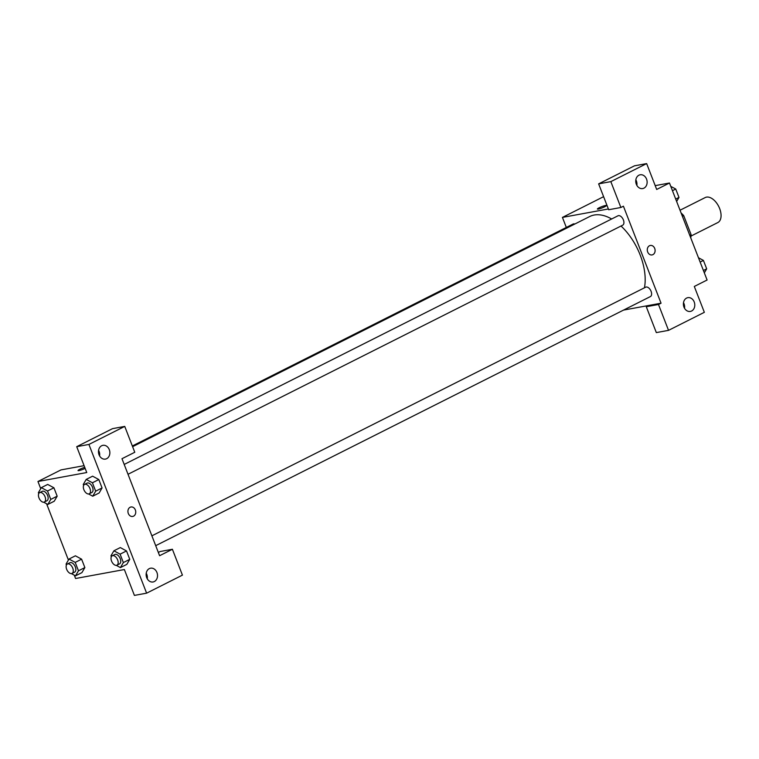 <?xml version="1.0" encoding="UTF-8"?>
<svg xmlns="http://www.w3.org/2000/svg" width="759" height="759" viewBox="0 0 759 759"><rect width="100%" height="100%" fill="white"/><g stroke="black" fill="none" stroke-linecap="round" stroke-linejoin="round"><path stroke-width="1.14" d="M690.994 236.068L717.815 222.567A14.004 8.045 -116.7 0 0 718.707 206.439A14.004 8.045 -116.7 0 0 705.215 197.558L680.036 210.234M682.388 216.315L683.726 215.641A18.804 10.806 -116.7 0 0 681.117 213.023M683.726 215.641L691.088 234.616A18.804 10.806 -116.7 0 1 690.718 237.785M689.751 235.29L691.088 234.616M655.207 185.632L669.476 183.014L707.103 280.014L694.305 286.456L704.343 312.319L668.527 330.355L658.489 304.492L661.051 303.202L623.547 310.089M606.365 205.556A4.81 0.655 -21.2 0 0 603.718 205.964A4.81 0.655 -21.2 0 0 599.088 207.814A4.81 0.655 158.8 0 1 603.728 205.955A4.81 0.655 158.8 0 1 606.365 205.556A4.81 0.655 158.8 0 1 602.115 207.909A4.81 0.655 158.8 0 1 597.39 209.038A4.81 0.655 158.8 0 1 599.088 207.805A4.81 0.655 -21.2 0 0 597.39 209.038M661.051 303.202L623.424 206.201L620.871 207.492L608.671 209.731L598.633 183.868L634.448 165.832L646.649 163.593L656.687 189.456L669.476 183.014M566.318 227.444L562.428 217.406L603.604 196.666M562.428 217.406L608.367 208.972M636.858 185.395A7.002 5.645 79.6 0 0 635.843 179.836M643.945 188.147A7.002 5.645 79.6 0 0 646.81 179.864A7.002 5.645 79.6 0 0 640.169 174.788A7.002 5.645 79.6 0 0 635.881 182.701A7.002 5.645 79.6 0 0 642.702 188.564A7.002 5.645 79.6 0 0 643.945 188.147M598.633 183.868L610.834 181.629L646.649 163.593M620.871 207.492L610.834 181.629M668.527 330.355L656.326 332.594L646.288 306.731L648.85 305.441M684.514 308.258A7.002 5.645 79.6 0 0 683.498 302.699M691.601 311.01A7.002 5.645 79.6 0 0 694.466 302.737A7.002 5.645 79.6 0 0 687.825 297.661A7.002 5.645 79.6 0 0 683.536 305.564A7.002 5.645 79.6 0 0 690.358 311.427A7.002 5.645 79.6 0 0 691.601 311.01M646.288 306.731L658.489 304.492M647.674 251.969A4.81 3.88 -100.4 0 1 650.321 245.461A4.81 3.88 -100.4 0 1 655.017 249.493A4.81 3.88 -100.4 0 1 652.057 254.929A4.81 3.88 -100.4 0 1 647.674 251.969M652.057 254.929A4.81 3.88 79.6 0 0 655.008 249.493A4.81 3.88 79.6 0 0 650.321 245.461M128.015 474.28L622.703 225.176A5.247 3.017 -116.7 0 0 623.035 219.133A5.247 3.017 -116.7 0 0 617.978 215.803L124.201 464.442M155.709 545.664L650.397 296.57A5.247 3.017 -116.7 0 0 650.729 290.517A5.247 3.017 -116.7 0 0 645.672 287.187L151.895 535.826M574.829 224.019A5.247 3.017 -116.7 0 0 573.083 224.038L132.332 445.979M644.448 287.803A49.003 28.168 -116.7 0 0 621.023 226.021M611.65 218.981A49.003 28.168 -116.7 0 0 589.696 216.533L132.607 446.7M159.599 555.711L121.981 458.711L134.77 452.269L124.742 426.406L88.917 444.442L146.61 593.168L182.426 575.132L172.397 549.269L159.599 555.711M40.72 488.654L37.95 481.5L60.976 469.906L84.088 465.665M132.702 516.452A4.81 3.88 79.6 0 0 133.556 516.167A4.81 3.88 -100.4 0 1 132.702 516.452A4.81 3.88 -100.4 0 1 128.015 512.42A4.81 3.88 -100.4 0 1 130.965 506.984A4.81 3.88 -100.4 0 1 135.529 510.475A4.81 3.88 -100.4 0 1 133.556 516.167A4.81 3.88 79.6 0 0 135.529 510.475A4.81 3.88 79.6 0 0 130.965 506.984M106.677 458.683A7.002 5.645 -100.4 0 1 105.435 459.1A7.002 5.645 -100.4 0 1 98.613 453.237A7.002 5.645 -100.4 0 1 102.901 445.334A7.002 5.645 -100.4 0 1 109.543 450.41A7.002 5.645 -100.4 0 1 106.677 458.683M154.333 581.546A7.002 5.645 -100.4 0 1 153.09 581.973A7.002 5.645 -100.4 0 1 146.269 576.1A7.002 5.645 -100.4 0 1 150.557 568.197A7.002 5.645 -100.4 0 1 157.198 573.273A7.002 5.645 -100.4 0 1 154.333 581.546M99.6 455.931A7.002 5.645 79.6 0 0 98.575 450.372M147.255 578.794A7.002 5.645 79.6 0 0 146.231 573.235M158.337 552.438L160.196 551.508L172.397 549.269M146.61 593.168L134.409 595.407L124.372 569.544L75.577 578.5L74.278 575.17M124.742 426.406L112.541 428.645L76.716 446.681L86.754 472.544L37.95 481.5M76.716 446.681L88.917 444.442M83.642 485.409L83.262 484.451L86.213 479.403L92.598 476.178L98.812 479.546L102.067 487.942L99.135 492.999M38.737 493.644L38.367 492.686L41.318 487.648L47.523 491.007L53.917 487.79L57.172 496.187L54.231 501.234L57.172 496.187L53.917 487.79L47.694 484.432M75.207 562.4L81.602 559.174L84.866 567.58L81.925 572.628L84.866 567.58L81.602 559.174L75.397 555.806L69.003 559.041L75.207 562.4L78.471 570.796L75.52 575.834L71.393 573.605M111.326 556.793L110.956 555.835L113.907 550.797L120.292 547.571L126.506 550.939L129.761 559.336L126.819 564.383L129.761 559.336L126.506 550.939L120.102 554.155L123.366 562.561L120.415 567.599L116.288 565.36M68.414 560.047L46.593 503.777M79.723 469.328A4.81 0.655 158.8 0 1 84.742 467.364A4.81 0.655 -21.2 0 0 79.723 469.337A4.81 0.655 -21.2 0 0 78.035 470.561A4.81 0.655 158.8 0 1 79.723 469.328M85.141 468.388A4.81 0.655 158.8 0 1 80.577 470.191A4.81 0.655 158.8 0 1 78.035 470.561M66.431 565.038L66.061 564.079L69.003 559.041M72.067 573.415L74.629 572.125A5.247 3.017 -116.7 0 0 74.961 566.081A5.247 3.017 -116.7 0 0 69.904 562.751L67.342 564.032A5.247 3.017 -116.7 0 0 66.82 569.686A5.247 3.017 -116.7 0 0 71.583 573.576A5.247 3.017 -116.7 0 0 72.067 573.415A5.247 3.017 -116.7 0 0 72.399 567.371A5.247 3.017 -116.7 0 0 67.342 564.032M78.471 570.796L84.866 567.58M75.52 575.834L81.915 572.618M47.523 491.007L50.777 499.403L47.826 504.45L43.699 502.211M44.373 502.022L46.935 500.741A5.247 3.017 -116.7 0 0 47.267 494.688A5.247 3.017 -116.7 0 0 42.21 491.358L39.648 492.648A5.247 3.017 -116.7 0 0 39.136 498.293A5.247 3.017 -116.7 0 0 43.899 502.183A5.247 3.017 -116.7 0 0 44.373 502.022A5.247 3.017 -116.7 0 0 44.705 495.978A5.247 3.017 -116.7 0 0 39.648 492.648M41.318 487.648L47.713 484.422M50.777 499.403L57.172 496.187M47.826 504.45L54.231 501.225M113.907 550.797L120.102 554.155M116.962 565.18L119.524 563.89A5.247 3.017 -116.7 0 0 119.856 557.837A5.247 3.017 -116.7 0 0 114.799 554.506L112.237 555.797A5.247 3.017 -116.7 0 0 111.715 561.451A5.247 3.017 -116.7 0 0 116.488 565.332A5.247 3.017 -116.7 0 0 116.962 565.18A5.247 3.017 -116.7 0 0 117.294 559.127A5.247 3.017 -116.7 0 0 112.237 555.797M123.366 562.561L129.761 559.336M120.415 567.599L126.819 564.373M86.213 479.403L92.418 482.771L95.672 491.168L92.731 496.206L88.594 493.967M89.277 493.786L91.83 492.496A5.247 3.017 -116.7 0 0 92.162 486.453A5.247 3.017 -116.7 0 0 87.105 483.113L84.553 484.403A5.247 3.017 -116.7 0 0 84.031 490.058A5.247 3.017 -116.7 0 0 88.794 493.948A5.247 3.017 -116.7 0 0 89.277 493.786A5.247 3.017 -116.7 0 0 89.609 487.733A5.247 3.017 -116.7 0 0 84.553 484.403M92.418 482.771L98.812 479.546L102.067 487.942L99.125 492.989L92.731 496.206M95.672 491.168L102.067 487.942M698.46 257.737L703.422 260.432L706.686 268.828L704.324 272.861M700.14 262.083L703.422 260.432M703.403 270.479L706.686 268.828M670.766 186.353L675.738 189.038L678.992 197.435L676.639 201.467M672.455 190.689L675.738 189.038M675.709 199.086L678.992 197.435"/></g></svg>
